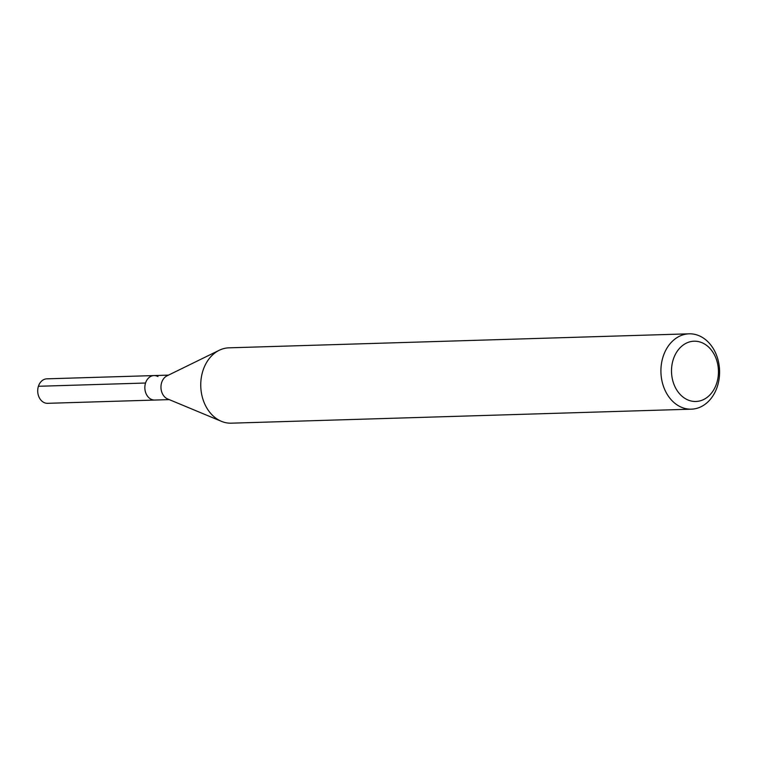 <?xml version="1.0" encoding="UTF-8"?>
<svg xmlns="http://www.w3.org/2000/svg" width="757" height="757" viewBox="0 0 757 757"><rect width="100%" height="100%" fill="white"/><g stroke="black" fill="none" stroke-linecap="round" stroke-linejoin="round"><path stroke-width="1.14" d="M168.489 375.131L46.868 378.831A12.254 9.538 88.3 0 0 37.85 388.776A12.254 9.538 88.3 0 0 43.651 402.346A12.254 9.538 88.3 0 0 47.615 403.32L154.75 400.056A12.254 9.538 -91.7 0 1 150.785 399.081A12.254 9.538 -91.7 0 1 144.984 385.512A12.254 9.538 -91.7 0 1 154.012 375.567A12.254 9.538 -91.7 0 1 157.976 376.541M221.432 421.337L167.675 398.967A12.254 9.538 -91.7 0 1 166.89 398.589A12.254 9.538 -91.7 0 1 160.957 387.073A12.254 9.538 -91.7 0 1 166.975 375.869L219.265 350.264A37.689 29.334 88.3 0 0 200.747 384.755A37.689 29.334 88.3 0 0 219.019 420.182A37.689 29.334 88.3 0 0 221.432 421.337A37.689 29.334 88.3 0 0 231.235 423.182L691.396 409.168A37.689 29.334 -91.7 0 1 679.18 406.168A37.689 29.334 -91.7 0 1 661.353 364.401A37.689 29.334 -91.7 0 1 689.097 333.818A37.689 29.334 -91.7 0 1 701.313 336.818A37.689 29.334 -91.7 0 1 719.15 378.585A37.689 29.334 -91.7 0 1 691.396 409.168M154.012 375.567A12.254 9.538 88.3 0 0 144.984 385.512A12.254 9.538 88.3 0 0 150.785 399.081A12.254 9.538 88.3 0 0 154.75 400.056L169.237 399.62M689.097 333.818L228.945 347.832A37.689 29.334 88.3 0 0 219.265 350.264M686.126 399.09A30.157 23.467 -91.7 0 1 673.238 359.547A30.157 23.467 -91.7 0 1 703.84 343.602A30.157 23.467 -91.7 0 1 716.718 383.146A30.157 23.467 -91.7 0 1 686.126 399.09M38.408 386.278L145.552 383.023"/></g></svg>
